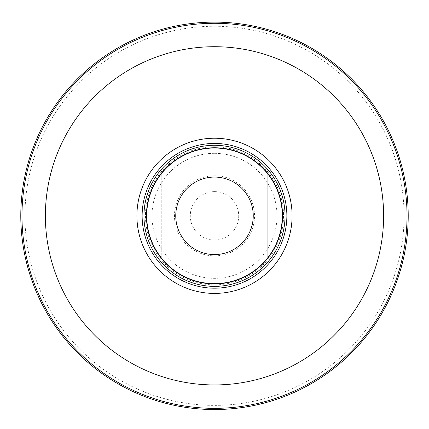 <?xml version="1.0" encoding="UTF-8"?>
<svg xmlns="http://www.w3.org/2000/svg" width="429" height="429" viewBox="0 0 429 429"><rect width="100%" height="100%" fill="white"/><g stroke="black" fill="none" stroke-linecap="round" stroke-linejoin="round"><path stroke-width="0.32" stroke-dasharray="2.15 1.61" d="M214.5 191.607A24.212 24.212 0 0 1 235.467 227.928A24.212 24.212 0 0 1 193.533 227.928A24.212 24.212 0 0 1 214.5 191.607M214.5 153.319A62.5 62.5 0 0 1 268.629 247.072A62.5 62.5 0 0 1 160.371 247.072A62.5 62.5 0 0 1 214.5 153.319M214.5 22.158A193.661 193.661 0 0 1 382.218 312.655A193.661 193.661 0 0 1 46.782 312.655A193.661 193.661 0 0 1 214.5 22.158A193.661 193.661 0 0 1 382.218 312.655A193.661 193.661 0 0 1 46.782 312.655A193.661 193.661 0 0 1 214.5 22.158M214.5 22.11A193.71 193.71 0 0 1 382.26 312.677A193.71 193.71 0 0 1 46.74 312.677A193.71 193.71 0 0 1 214.5 22.11M214.5 26.26A189.559 189.559 0 0 1 378.662 310.601A189.559 189.559 0 0 1 50.338 310.601A189.559 189.559 0 0 1 214.5 26.26M183.022 193.238A38.744 38.744 0 0 0 183.022 238.406A38.744 38.744 0 0 1 183.022 193.238L183.022 238.406L183.022 193.238M245.978 238.406A38.744 38.744 0 0 0 245.978 193.238A38.744 38.744 0 0 1 245.978 238.406L245.978 193.238L245.978 238.406M214.5 177.08A38.744 38.744 0 0 1 248.053 235.194A38.744 38.744 0 0 1 180.947 235.194A38.744 38.744 0 0 1 214.5 177.08A38.744 38.744 0 0 1 248.053 235.194A38.744 38.744 0 0 1 180.947 235.194A38.744 38.744 0 0 1 214.5 177.08M214.5 146.782A69.037 69.037 0 0 1 274.287 250.338A69.037 69.037 0 0 1 154.713 250.338A69.037 69.037 0 0 1 214.5 146.782M146.702 215.819A67.798 67.798 0 0 0 248.402 274.539A67.798 67.798 0 0 0 248.402 157.105A67.798 67.798 0 0 0 161.229 257.759A67.798 67.798 0 0 1 161.229 173.879A67.798 67.798 0 0 0 146.702 215.819M267.771 173.879A67.798 67.798 0 0 1 267.771 257.759A67.798 67.798 0 0 0 267.771 173.879L267.771 257.759L267.771 173.879M161.229 173.879L161.229 257.759L161.229 173.879M214.5 175.793A40.026 40.026 0 0 1 249.163 235.837A40.026 40.026 0 0 1 179.837 235.837A40.026 40.026 0 0 1 214.5 175.793"/><path stroke-width="0.64" d="M214.5 147.753A68.066 68.066 0 0 1 273.45 249.855A68.066 68.066 0 0 1 155.55 249.855A68.066 68.066 0 0 1 214.5 147.753A68.066 68.066 0 0 1 273.45 249.855A68.066 68.066 0 0 1 155.55 249.855A68.066 68.066 0 0 1 214.5 147.753M214.5 22.11A193.71 193.71 0 0 1 382.26 312.677A193.71 193.71 0 0 1 46.74 312.677A193.71 193.71 0 0 1 214.5 22.11M214.5 177.08A38.744 38.744 0 0 1 248.053 235.194A38.744 38.744 0 0 1 180.947 235.194A38.744 38.744 0 0 1 214.5 177.08M214.5 143.452A72.367 72.367 0 0 1 277.172 252.005A72.367 72.367 0 0 1 151.828 252.005A72.367 72.367 0 0 1 214.5 143.452M146.702 215.819A67.798 67.798 0 0 0 248.402 274.539A67.798 67.798 0 0 0 248.402 157.105A67.798 67.798 0 0 0 146.702 215.819M214.5 138.229A77.59 77.59 0 0 1 281.697 254.617A77.59 77.59 0 0 1 147.303 254.617A77.59 77.59 0 0 1 214.5 138.229M214.5 46.707A169.117 169.117 0 0 1 360.961 300.38A169.117 169.117 0 0 1 68.039 300.38A169.117 169.117 0 0 1 214.5 46.707M214.5 23.3A192.524 192.524 0 0 1 381.231 312.081A192.524 192.524 0 0 1 47.769 312.081A192.524 192.524 0 0 1 214.5 23.3M214.5 145.281A70.538 70.538 0 0 1 275.59 251.094A70.538 70.538 0 0 1 153.41 251.094A70.538 70.538 0 0 1 214.5 145.281"/></g></svg>
